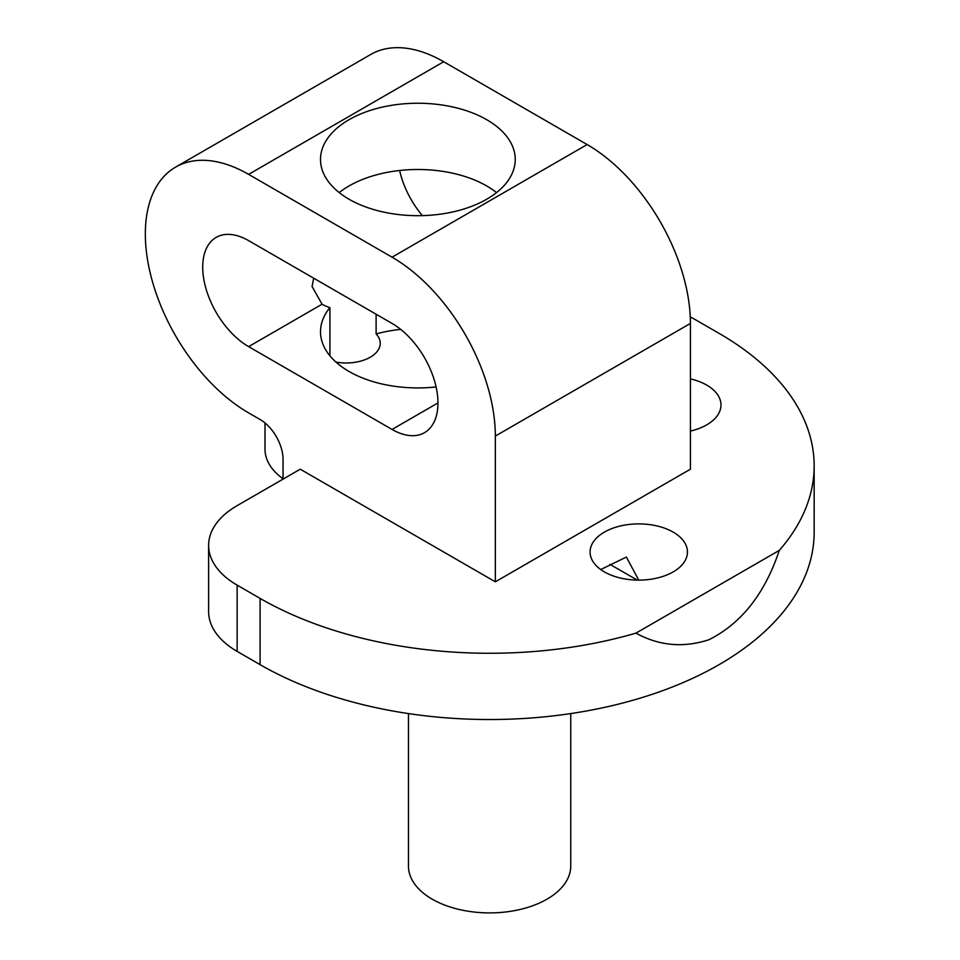 <?xml version="1.0" encoding="UTF-8"?>
<svg xmlns="http://www.w3.org/2000/svg" width="960" height="960" viewBox="0 0 960 960"><rect width="100%" height="100%" fill="white"/><g stroke="black" fill="none" stroke-linecap="round" stroke-linejoin="round"><path stroke-width="1.44" d="M248.616 240.624A64.92 37.476 -120 0 0 216.156 237.408A64.92 37.476 -120 0 0 206.208 289.428A64.92 37.476 -120 0 0 248.616 346.632L392.052 429.444A64.92 37.476 -120 0 0 424.512 432.66A64.92 37.476 -120 0 0 434.46 380.64A64.92 37.476 -120 0 0 392.052 323.436L248.616 240.624M399.648 170.496A64.92 37.476 -120 0 0 422.364 215.616M313.692 278.196L312.072 286.524L322.056 304.224A34.08 19.68 0 0 0 329.916 307.608A97.368 56.22 0 0 0 320.508 331.716A97.368 56.22 0 0 0 436.104 386.94M283.044 479.136L283.044 459.252A32.46 18.744 -120 0 0 260.088 419.508L248.616 412.884A146.052 84.324 -120 0 1 153.192 284.172A146.052 84.324 -120 0 1 175.584 167.136A146.052 84.324 -120 0 1 248.616 174.372L392.052 257.184A146.052 84.324 -120 0 1 495.336 436.068L495.336 581.82L300.252 469.2L237.144 505.632A97.368 56.22 180 0 0 208.62 545.388L208.62 611.64A97.368 56.22 180 0 0 237.144 651.396L260.088 664.644A324.576 187.392 0 0 0 613.8 705.264A324.576 187.392 0 0 0 814.164 532.14L814.164 465.888A324.576 187.392 0 0 0 719.1 333.384L696.156 320.124A97.368 56.22 180 0 0 690.264 317.004M495.336 436.068L690.42 323.436L690.42 469.2L495.336 581.82M690.42 323.436A146.052 84.324 -120 0 0 587.136 144.552L392.052 257.184M587.136 144.552L443.7 61.74A146.052 84.324 -120 0 0 370.668 54.504L175.584 167.136M600.732 569.556L626.376 557.052L638.736 580.116M283.044 478.764A81.144 46.848 180 0 1 265.008 449.316L265.008 422.964M609.912 564.348L637.296 580.104M685.488 544.092A48.684 28.104 180 0 1 687.456 552.012A48.684 28.104 180 0 1 645.696 579.828A48.684 28.104 180 0 1 592.056 559.92A48.684 28.104 180 0 1 590.088 552.012A48.684 28.104 180 0 1 631.848 524.184A48.684 28.104 180 0 1 685.488 544.092M690.42 378.888A48.684 28.104 180 0 1 719.016 397.068A48.684 28.104 180 0 1 720.984 404.976A48.684 28.104 180 0 1 690.42 431.076M570.744 713.58L570.744 866.052A81.144 46.848 180 0 1 546.972 899.184A81.144 46.848 180 0 1 458.544 909.336A81.144 46.848 180 0 1 408.456 866.052L408.456 713.58M260.088 664.644L260.088 598.392A324.576 187.392 0 0 0 635.964 633.132C659.184 645.876 683.532 648.06 709.02 639.696C741.468 623.352 764.892 593.58 779.292 550.392A324.576 187.392 0 0 0 814.164 465.888M635.964 633.132L779.292 550.392M260.088 598.392L237.144 585.132A97.368 56.22 180 0 1 208.62 545.388M335.928 362.088A34.08 19.68 0 0 0 336.564 362.196A34.08 19.68 0 0 0 380.232 343.32A34.08 19.68 0 0 0 376.116 333.936L376.116 314.232M496.548 192.588A97.368 56.22 0 0 0 349.02 185.964A97.368 56.22 0 0 0 339.204 192.588M349.02 119.712A97.368 56.22 0 0 0 320.508 159.468A97.368 56.22 0 0 0 380.616 211.404A97.368 56.22 0 0 0 486.732 199.212A97.368 56.22 0 0 0 515.244 159.468A97.368 56.22 0 0 0 455.136 107.52A97.368 56.22 0 0 0 349.02 119.712M329.916 355.836L329.916 307.608M400.716 329.388A97.368 56.22 0 0 0 376.116 333.936M322.056 304.224L248.616 346.632M437.952 402.948L392.052 429.444M443.7 61.74L248.616 174.372M237.144 585.132L237.144 651.396"/></g></svg>
